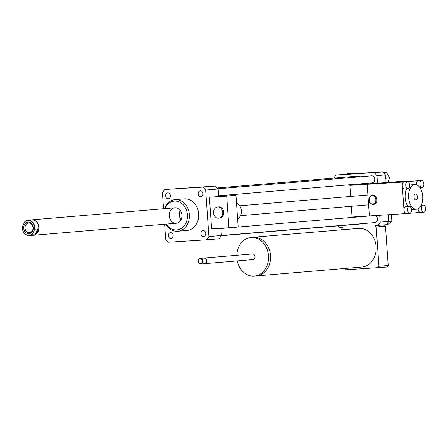 <?xml version="1.0" encoding="UTF-8"?>
<svg xmlns="http://www.w3.org/2000/svg" width="448" height="448" viewBox="0 0 448 448"><rect width="100%" height="100%" fill="white"/><g stroke="black" fill="none" stroke-linecap="round" stroke-linejoin="round"><path stroke-width="0.67" d="M255.349 275.974A19.393 15.887 -94.8 0 0 256.306 275.929A19.393 15.887 -94.8 0 0 270.508 255.27A19.393 15.887 -94.8 0 0 253.047 237.283A19.393 15.887 -94.8 0 0 252.095 237.401M253.047 237.283L358.646 228.379A19.393 15.887 85.2 0 1 376.102 246.372A19.393 15.887 85.2 0 1 361.9 267.03L256.306 275.929M237.266 260.904A19.359 15.854 -94.8 0 0 254.29 276.063L256.306 275.895A19.359 15.854 -94.8 0 0 270.48 255.276A19.359 15.854 -94.8 0 0 253.053 237.317L251.037 237.49A19.359 15.854 -94.8 0 0 236.796 255.287M254.29 276.063A19.359 15.854 -94.8 0 0 268.464 255.444A19.359 15.854 -94.8 0 0 251.037 237.49M204.534 263.642A2.822 2.313 -94.8 0 0 204.837 263.642L252.902 259.588A2.822 2.313 -94.8 0 0 254.962 256.581A2.822 2.313 -94.8 0 0 252.426 253.966L204.366 258.02A2.822 2.313 -94.8 0 0 204.064 258.07M204.837 263.642A2.822 2.313 -94.8 0 0 206.903 260.635A2.822 2.313 -94.8 0 0 204.366 258.02M200.704 263.99L204.232 263.693A2.822 2.313 -94.8 0 0 206.298 260.686A2.822 2.313 -94.8 0 0 203.762 258.07L200.234 258.367A2.822 2.313 -94.8 0 0 198.162 261.324A2.822 2.313 -94.8 0 0 200.704 263.99A2.822 2.313 -94.8 0 0 202.77 260.982A2.822 2.313 -94.8 0 0 200.234 258.367M198.251 261.324A2.47 2.022 -94.8 0 0 201.426 263.262A2.47 2.022 -94.8 0 0 201.13 259A2.47 2.022 -94.8 0 0 198.251 261.324M344.4 268.503A28.913 23.682 -94.8 0 0 345.638 269.819L387.128 267.014A28.913 23.682 -94.8 0 0 388.214 265.496L385.465 226.178A28.913 23.682 -94.8 0 0 384.479 225.114L383.678 225.182L384.048 224.885M337.865 225.893A35.258 28.879 -94.8 0 0 339.73 227.802L342.686 227.618A28.913 23.682 -94.8 0 0 341.6 229.135L341.65 229.813M377.86 267.792A28.913 23.682 -94.8 0 0 378.946 266.274L388.214 265.496M378.946 266.274L376.197 226.957L385.465 226.178M376.197 226.957A28.913 23.682 -94.8 0 0 374.909 225.59L386.327 224.689A35.258 28.879 -94.8 0 0 388.662 221.413L388.198 214.749M217.756 206.948A5.639 4.62 85.2 0 1 222.757 212.234A5.639 4.62 85.2 0 1 218.624 218.198A5.639 4.62 85.2 0 1 213.545 212.962A5.639 4.62 85.2 0 1 217.672 206.954A5.639 4.62 85.2 0 1 217.756 206.948M217.672 206.954L218.68 206.87A5.639 4.62 85.2 0 1 218.764 206.864A5.639 4.62 85.2 0 1 223.765 212.15A5.639 4.62 85.2 0 1 219.632 218.114L218.624 218.198M237.614 218.859A8.462 6.933 -94.8 0 0 241.388 210.767A8.462 6.933 -94.8 0 0 236.516 203.213M238.179 226.99L228.911 227.774L226.699 196.118L235.967 195.339L238.179 226.99M226.699 196.118L209.401 197.21L211.613 228.861L228.911 227.774M209.401 197.21L235.967 195.339M163.531 208.746L162.417 192.763A35.258 28.879 85.2 0 1 164.752 189.487L215.382 186.038A35.258 28.879 85.2 0 1 218.148 188.989L218.669 196.426M218.148 188.989L205.654 190.042L208.908 236.572A35.258 28.879 85.2 0 1 206.573 239.842L168.442 242.245A35.258 28.879 85.2 0 1 165.67 239.288L164.618 224.224M220.898 228.278L221.402 235.514L208.908 236.572M351.59 173.886L350.885 173.454L347.256 173.762L346.718 174.194L336.039 175.045A35.258 28.879 -94.8 0 0 333.838 178.114M377.468 183.036L376.947 175.605A35.258 28.879 -94.8 0 0 374.175 172.648L382.637 171.937L377.832 172.15L347.85 174.121L347.256 173.762M347.85 174.121L346.718 174.194M384.546 225.182L387.201 224.958L391.86 221.194L391.395 214.547M388.629 221.469L391.86 221.194M387.957 182.157L389.598 177.951L386.355 172.155L383.079 172.357M385.93 182.325L385.974 178.259L389.598 177.951M383.146 172.424L386.355 172.155M385.974 178.259L385.409 174.888A35.258 28.879 -94.8 0 0 382.637 171.937M385.694 178.97L385.599 177.593M374.175 172.648L336.039 175.045M376.947 175.605L385.409 174.888M377.866 225.406A35.258 28.879 -94.8 0 0 380.201 222.13L379.719 215.281M380.201 222.13L388.662 221.413M198.145 193.922A2.951 2.419 85.2 0 1 200.312 190.826A2.951 2.419 85.2 0 1 202.972 193.564A2.951 2.419 85.2 0 1 200.81 196.711A2.951 2.419 85.2 0 1 198.145 193.922M168.19 198.766A2.951 2.419 85.2 0 1 165.575 196A2.951 2.419 85.2 0 1 167.737 192.875A2.951 2.419 85.2 0 1 170.397 195.614A2.951 2.419 85.2 0 1 168.235 198.761A2.951 2.419 85.2 0 1 168.19 198.766M173.18 235.407A2.951 2.419 85.2 0 1 171.013 238.504A2.951 2.419 85.2 0 1 168.353 235.766A2.951 2.419 85.2 0 1 170.514 232.618A2.951 2.419 85.2 0 1 173.18 235.407M203.134 230.569A2.951 2.419 85.2 0 1 205.75 233.335A2.951 2.419 85.2 0 1 203.588 236.454A2.951 2.419 85.2 0 1 200.928 233.716A2.951 2.419 85.2 0 1 203.09 230.569A2.951 2.419 85.2 0 1 203.134 230.569M372.098 182.846A3.528 2.89 -94.8 0 0 372.148 182.84A3.528 2.89 -94.8 0 0 374.73 179.088A3.528 2.89 -94.8 0 0 371.554 175.818L217.963 188.765M374.875 222.589A3.528 2.89 -94.8 0 0 374.926 222.583A3.528 2.89 -94.8 0 0 377.524 219.19A3.528 2.89 -94.8 0 0 374.926 215.583M221.273 235.726L358.966 224.118A23.974 19.639 -94.8 0 0 361.374 223.726M370.658 183.613A23.974 19.639 -94.8 0 0 370.149 183.014M360.265 176.77A23.974 19.639 -94.8 0 0 354.939 176.333L217.246 187.942M165.749 224.129A15.865 12.998 -94.8 0 0 177.727 231.258A15.865 12.998 -94.8 0 0 189.342 214.357A15.865 12.998 -94.8 0 0 175.062 199.64A15.865 12.998 -94.8 0 0 164.444 208.673M175.062 199.64L184.33 198.856A15.865 12.998 85.2 0 1 198.615 213.573A15.865 12.998 85.2 0 1 186.995 230.474L177.727 231.258M166.281 224.084A14.454 11.844 -94.8 0 0 184.218 225.77A14.454 11.844 -94.8 0 0 182.381 203.963A14.454 11.844 -94.8 0 0 164.976 208.628M169.243 215.914A7.756 6.356 -94.8 0 0 176.238 223.244A7.756 6.356 -94.8 0 0 181.916 214.984A7.756 6.356 -94.8 0 0 174.933 207.788A7.756 6.356 -94.8 0 0 169.243 215.914M180.23 210.409A7.756 6.356 -94.8 0 0 179.323 215.062A7.756 6.356 -94.8 0 0 181.02 219.772M221.402 235.514A35.258 28.879 85.2 0 1 219.066 238.79L206.573 239.842M164.752 189.487L202.888 187.09A35.258 28.879 85.2 0 1 205.654 190.042M215.382 186.038L202.888 187.09M32.362 234.192L34.843 229.197L37.923 228.934L37.475 231.37L36.086 233.391L35.442 233.934L32.362 234.192A7.65 6.266 -94.8 0 1 29.266 235.53L33.152 235.2A7.65 6.266 85.2 0 0 38.758 227.052A7.65 6.266 85.2 0 0 31.87 219.957L27.978 220.282A7.65 6.266 -94.8 0 0 24.881 221.62L22.4 226.615A7.65 6.266 -94.8 0 0 25.424 234.349A7.65 6.266 -94.8 0 0 29.266 235.53M35.442 233.934L37.923 228.934M24.444 222.23A7.403 6.065 85.2 0 1 31.573 221.682A7.403 6.065 85.2 0 1 34.401 229.807M32.514 233.61A7.403 6.065 85.2 0 1 25.385 234.153A7.403 6.065 85.2 0 1 22.557 226.033M32.586 231.045A5.818 4.766 85.2 0 1 24.321 230.597A5.818 4.766 85.2 0 1 28.532 222.113A5.818 4.766 85.2 0 1 32.586 231.045M34.843 229.197A7.65 6.266 -94.8 0 0 27.978 220.282M30.929 220.035A7.756 6.356 85.2 0 1 31.965 219.839A7.756 6.356 85.2 0 1 37.974 223.614A7.756 6.356 85.2 0 1 38.091 231.739A7.756 6.356 85.2 0 1 33.264 235.301A7.756 6.356 85.2 0 1 32.217 235.284M32.463 230.496A4.878 3.998 -94.8 0 0 32.385 225.383A4.878 3.998 -94.8 0 0 28.605 223.014A4.878 3.998 -94.8 0 0 25.032 228.211A4.878 3.998 -94.8 0 0 29.428 232.736A4.878 3.998 -94.8 0 0 32.463 230.496M351.322 206.304L352.072 217.017L369.37 215.93L367.153 184.279L405.843 181.014L405.877 181.457M416.427 184.806A3.528 2.022 -93.6 0 1 418.158 180.723L349.86 185.366L405.843 181.014M349.86 185.366L350.633 196.454M415.878 199.942A3.018 1.73 -93.6 0 1 415.862 199.942A3.018 1.73 -93.6 0 1 413.941 197.036A3.018 1.73 -93.6 0 1 415.481 193.917A3.018 1.73 -93.6 0 1 417.396 196.801A3.018 1.73 -93.6 0 1 415.878 199.942M389.637 182.666L390.225 182.633M385.297 182.952L384.418 183.036M389.62 182.678L384.423 183.019M385.314 182.935L390.225 182.627M390.348 182.627L383.947 183.053L390.348 182.627M376.309 202.065L373.022 204.719L369.393 202.496L369.051 197.624L372.338 194.97L375.973 197.187L376.309 202.065L377.082 201.998L373.789 204.652L373.022 204.719M372.154 195.714A4.161 3.41 -94.8 0 0 369.639 202.126A4.161 3.41 -94.8 0 0 375.536 201.751A4.161 3.41 -94.8 0 0 372.154 195.714M375.973 197.187L376.74 197.126L373.111 194.908L372.338 194.97M376.74 197.126L377.082 201.998M407.999 188.731A3.528 2.022 -93.6 0 1 407.977 188.731A3.528 2.022 -93.6 0 1 405.737 185.36A3.528 2.022 -93.6 0 1 407.512 181.698A3.528 2.022 -93.6 0 1 407.534 181.698A3.528 2.022 -93.6 0 1 409.774 185.063A3.528 2.022 -93.6 0 1 407.999 188.731L404.516 188.95A3.528 2.022 -93.6 0 1 402.282 185.601A3.528 2.022 -93.6 0 1 404.051 181.916A3.528 2.022 -93.6 0 1 404.074 181.91L407.534 181.698M423.83 212.162A3.528 2.022 -93.6 0 1 423.802 212.162A3.528 2.022 -93.6 0 1 421.568 208.774A3.528 2.022 -93.6 0 1 423.36 205.128A3.528 2.022 -93.6 0 1 425.6 208.494A3.528 2.022 -93.6 0 1 423.83 212.162M410.127 213.242L420.358 212.38A3.528 2.022 -93.6 0 1 420.347 212.38A3.528 2.022 -93.6 0 1 418.096 208.79M422.106 187.544A3.528 2.022 -93.6 0 1 422.083 187.544A3.528 2.022 -93.6 0 1 419.843 184.173A3.528 2.022 -93.6 0 1 421.618 180.51A3.528 2.022 -93.6 0 1 421.641 180.505A3.528 2.022 -93.6 0 1 423.881 183.876A3.528 2.022 -93.6 0 1 422.106 187.544M402.035 182.084L367.153 184.279L369.37 215.93L406.252 213.567A3.528 2.022 -93.6 0 1 406.241 213.573A3.528 2.022 -93.6 0 1 404.001 210.218L402.035 182.084L418.158 180.723A3.528 2.022 -93.6 0 1 418.18 180.723L421.641 180.505M409.724 213.349A3.528 2.022 -93.6 0 1 409.696 213.354A3.528 2.022 -93.6 0 1 407.462 209.961A3.528 2.022 -93.6 0 1 409.254 206.315A3.528 2.022 -93.6 0 1 411.494 209.686A3.528 2.022 -93.6 0 1 409.724 213.349M404.247 213.741L404.001 210.218A3.528 2.022 -93.6 0 1 405.798 206.534L409.254 206.315M420.666 187.634L420.762 189.006M421.803 203.907L421.898 205.218M414.893 184.615A12.342 7.078 86.4 0 0 408.604 197.372A12.342 7.078 86.4 0 0 416.444 209.244A12.342 7.078 86.4 0 0 416.528 209.238A12.342 7.078 86.4 0 0 422.727 196.409A12.342 7.078 86.4 0 0 414.893 184.615L411.438 184.834A12.342 7.078 86.4 0 0 409.786 185.287M406.638 188.815A12.342 7.078 86.4 0 0 407.921 206.399M411.454 209.272A12.342 7.078 86.4 0 0 412.983 209.462A12.342 7.078 86.4 0 0 413.073 209.457M240.498 215.645L368.592 204.848M239.669 205.806L367.903 194.998M221.396 235.53L374.926 222.583M220.914 228.491L371.487 215.796M218.624 195.787L372.148 182.84M33.264 235.301L176.238 223.244M31.965 219.839L174.933 207.788M420.347 212.38L423.802 212.162M421.243 205.257L423.36 205.128M419.961 187.678L422.083 187.544M406.241 213.573L409.696 213.354M416.444 209.244L412.983 209.462"/></g></svg>

